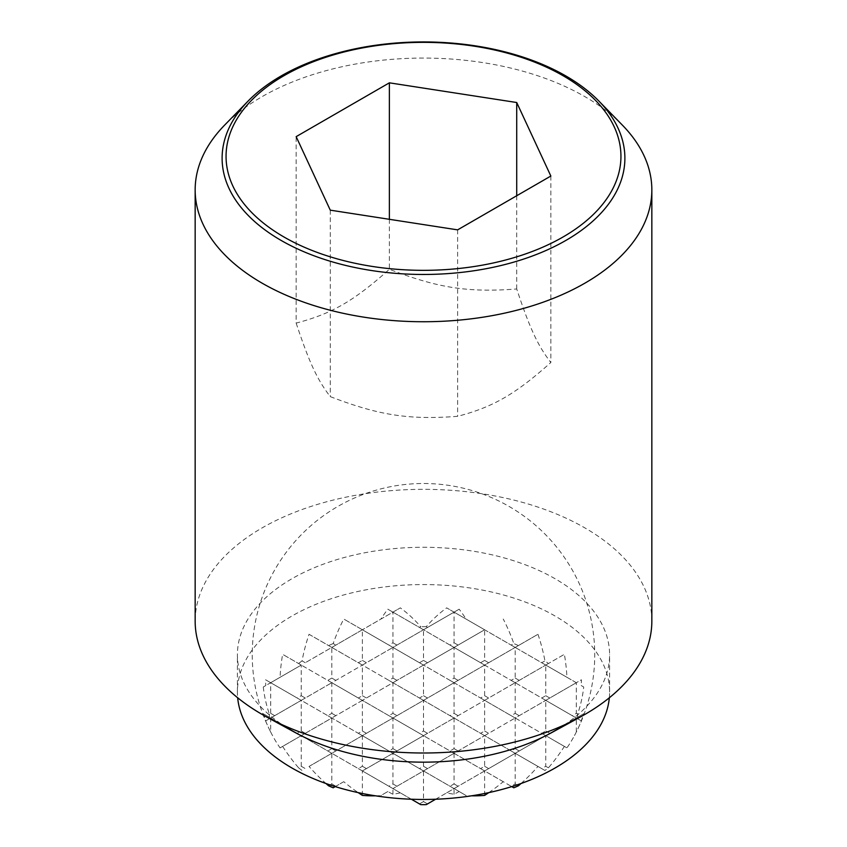 <?xml version="1.0" encoding="UTF-8"?>
<svg xmlns="http://www.w3.org/2000/svg" width="847" height="847" viewBox="0 0 847 847"><rect width="100%" height="100%" fill="white"/><g stroke="black" fill="none" stroke-linecap="round" stroke-linejoin="round"><path stroke-width="0.64" stroke-dasharray="4.24 3.18" d="M521.011 783.528A166.637 136.06 -60 0 0 537.972 766.45L544.939 770.474A154.133 88.988 0 0 0 548.411 767.816A156.261 127.59 -60 0 0 564.377 746.408L566.929 747.88A163.122 133.191 60 0 0 574.488 735.535A163.122 133.191 60 0 0 576.32 731.999A138.559 113.138 -60 0 0 581.402 720.945L581.211 720.829A163.122 133.191 60 0 0 583.721 713.735L577.612 717.261A154.133 88.988 0 0 0 577.612 714.095A110.057 89.867 -60 0 0 583.721 686.991L581.211 685.541A169.887 138.717 60 0 0 581.402 679.781L576.32 682.714L566.929 677.293A171.02 139.639 60 0 0 564.377 654.318L548.411 663.54A154.133 88.988 0 0 0 544.939 660.882A166.637 136.06 60 0 0 537.972 634.276L309.028 766.45A166.637 136.06 60 0 0 325.989 783.528M335.243 786.609L343.755 781.696A171.02 139.639 60 0 0 358.196 792.623M375.443 795.809A163.122 133.191 -60 0 0 380.822 795.587L387.841 791.532A169.887 138.717 60 0 0 392.934 794.242A163.122 133.191 -60 0 0 400.335 792.866L411.367 799.229M435.633 799.229L446.665 792.866A163.122 133.191 60 0 0 454.066 794.242A169.887 138.717 -60 0 0 459.159 791.532L466.178 795.587A163.122 133.191 60 0 0 471.557 795.809M488.804 792.623A171.02 139.639 -60 0 0 503.245 781.696L511.757 786.609M387.841 791.532L380.822 795.587M392.934 794.242L392.934 788.589L419.466 803.898L423.5 801.569L423.5 770.939L392.934 788.589L454.066 753.301L423.5 770.939L450.022 786.26L454.066 783.93L454.066 753.301L484.622 735.651L454.066 753.301L480.588 768.61L484.622 766.281L484.622 735.651L515.188 718.002L484.622 735.651L511.154 750.971L515.188 748.632L515.188 718.002L545.754 700.363L515.188 718.002L541.72 733.322L545.754 730.993L545.754 700.363L576.32 682.714L545.754 700.363L572.276 715.673L576.32 713.343L576.32 682.714L581.402 679.781M583.721 686.991L581.211 685.541M309.028 766.45L537.972 634.276M328.583 785.794L331.812 783.93L331.812 753.301L358.334 768.61L362.378 766.281L362.378 735.651L388.9 750.971L392.934 748.632L392.934 718.002L419.466 733.322L423.5 730.993L423.5 700.363L450.022 715.673L454.066 713.343L454.066 682.714L480.588 698.034L484.622 695.705L484.622 665.075L511.154 680.385L515.188 678.055L515.188 647.426L541.72 662.735L544.939 660.882M265.789 720.829L270.68 718.002L265.789 720.829A163.122 133.191 -60 0 1 263.279 713.735L270.68 718.002L301.246 700.363L270.68 718.002L297.212 733.322L301.246 730.993L301.246 700.363L331.812 682.714L301.246 700.363L327.778 715.673L331.812 713.343L331.812 682.714L362.378 665.075L331.812 682.714L358.334 698.034L362.378 695.705L362.378 665.075L392.934 647.426L362.378 665.075L388.9 680.385L392.934 678.055L392.934 647.426L423.5 629.776L392.934 647.426L419.466 662.735L423.5 660.406L423.5 629.776L454.066 612.137L423.5 629.776L450.022 645.096L454.066 642.767L454.066 612.137L459.159 609.194L454.066 612.137L466.178 619.136A138.559 113.138 60 0 0 459.159 609.194M265.598 720.945A138.559 113.138 60 0 0 270.68 731.999L270.68 718.002L263.279 713.735M263.279 686.991A110.057 89.867 60 0 0 269.388 714.095L270.68 713.343L270.68 682.714L263.279 686.991L270.68 682.714L297.212 698.034L301.246 695.705L301.246 665.075L270.68 682.714L301.246 665.075L327.778 680.385L331.812 678.055L331.812 647.426L305.28 662.735L331.812 647.426L358.334 662.735L362.378 660.406L362.378 629.776L331.812 647.426L362.378 629.776L388.9 645.096L392.934 642.767L392.934 612.137L400.335 607.86L362.378 629.776L392.934 612.137L419.466 627.447L420.758 626.706A110.057 89.867 60 0 0 400.335 607.86M282.623 746.408A156.261 127.59 60 0 0 298.589 767.816L301.246 766.281L301.246 735.651L280.071 747.88L301.246 735.651L327.778 750.971L331.812 748.632L331.812 718.002L301.246 735.651L331.812 718.002L358.334 733.322L362.378 730.993L362.378 700.363L331.812 718.002L362.378 700.363L388.9 715.673L392.934 713.343L392.934 682.714L362.378 700.363L392.934 682.714L419.466 698.034L423.5 695.705L423.5 665.075L392.934 682.714L423.5 665.075L450.022 680.385L454.066 678.055L454.066 647.426L423.5 665.075L454.066 647.426L480.588 662.735L484.622 660.406L484.622 629.776L454.066 647.426L484.622 629.776L511.154 645.096L513.811 643.561A156.261 127.59 60 0 0 503.245 619.03M343.755 781.696L333.189 787.795M362.378 795.397L362.378 770.939L388.9 786.26L392.934 783.93L392.934 753.301L362.378 770.939L423.5 735.651L392.934 753.301L419.466 768.61L423.5 766.281L423.5 735.651L454.066 718.002L423.5 735.651L450.022 750.971L454.066 748.632L454.066 718.002L484.622 700.363L454.066 718.002L480.588 733.322L484.622 730.993L484.622 700.363L515.188 682.714L484.622 700.363L511.154 715.673L515.188 713.343L515.188 682.714L545.754 665.075L515.188 682.714L541.72 698.034L545.754 695.705L545.754 665.075L564.377 654.318M548.411 663.54L545.754 665.075L566.929 677.293M446.665 792.866L454.066 788.589L466.178 795.587M454.066 794.242L454.066 788.589L484.622 770.939L511.154 786.26L515.188 783.93L515.188 753.301L541.72 768.61L545.754 766.281L545.754 735.651L566.929 747.88M484.622 795.397L484.622 770.939L576.32 718.002L426.242 804.65M576.32 731.999L576.32 718.002L583.721 713.735M503.245 781.696L450.022 750.971M537.972 766.45L480.588 733.322M564.377 746.408L511.154 715.673M577.612 717.261L576.32 718.002L581.211 720.829M576.32 682.714L541.72 662.735M545.754 665.075L446.665 607.86A110.057 89.867 -60 0 0 426.242 626.706L427.534 627.447M454.066 612.137L446.665 607.86M484.622 629.776L466.178 619.136M515.188 647.426L511.154 645.096M454.066 642.767L458.1 645.096M484.622 660.406L488.666 662.735M515.188 678.055L519.222 680.385M545.754 695.705L549.788 698.034M298.589 767.816A154.133 88.988 0 0 0 302.061 770.474M301.246 766.281L305.28 768.61M331.812 783.93L335.846 786.26M400.335 792.866L358.334 768.61M392.934 788.589L388.9 786.26M362.378 770.939L297.212 733.322M301.246 735.651L270.68 718.002M331.812 753.301L327.778 750.971M270.68 731.999A163.122 133.191 -60 0 0 272.512 735.535A163.122 133.191 -60 0 0 280.071 747.88M581.402 720.945L541.72 698.034M545.754 700.363L419.466 627.447M426.242 626.706A154.133 88.988 0 0 0 420.758 626.706M454.066 647.426L450.022 645.096M484.622 665.075L480.588 662.735M515.188 682.714L511.154 680.385M423.5 629.776L387.841 609.194A138.559 113.138 -60 0 0 380.822 619.136M392.934 612.137L387.841 609.194M392.934 642.767L396.978 645.096M423.5 660.406L427.534 662.735M454.066 678.055L458.1 680.385M484.622 695.705L488.666 698.034M515.188 713.343L519.222 715.673M515.188 718.002L388.9 645.096M423.5 665.075L419.466 662.735M454.066 682.714L450.022 680.385M484.622 700.363L480.588 698.034M392.934 647.426L343.755 619.03A156.261 127.59 -60 0 0 333.189 643.561L335.846 645.096M362.378 629.776L343.755 619.03M545.754 766.281L548.411 767.816M362.378 660.406L366.412 662.735M392.934 678.055L396.978 680.385M423.5 695.705L427.534 698.034M454.066 713.343L458.1 715.673M484.622 730.993L488.666 733.322M544.939 770.474L541.72 768.61M484.622 735.651L309.028 634.276A166.637 136.06 -60 0 0 302.061 660.882L305.28 662.735M333.189 643.561A154.133 88.988 0 0 0 328.583 645.562M362.378 665.075L358.334 662.735M392.934 682.714L388.9 680.385M423.5 700.363L419.466 698.034M454.066 718.002L450.022 715.673M331.812 647.426L309.028 634.276M392.934 783.93L396.978 786.26M269.388 714.095A154.133 88.988 0 0 0 269.388 717.261M270.68 713.343L274.724 715.673M301.246 730.993L305.28 733.322M331.812 748.632L335.846 750.971M362.378 766.281L366.412 768.61M459.159 791.532L419.466 768.61M423.5 766.281L427.534 768.61M423.5 770.939L297.212 698.034M301.246 695.705L305.28 698.034M331.812 713.343L335.846 715.673M331.812 718.002L327.778 715.673M362.378 735.651L358.334 733.322M362.378 730.993L366.412 733.322M392.934 748.632L396.978 750.971M392.934 753.301L388.9 750.971M301.246 700.363L265.598 679.781A169.887 138.717 -60 0 0 265.789 685.541M515.188 783.93L518.417 785.794M331.812 678.055L335.846 680.385M362.378 695.705L366.412 698.034M392.934 713.343L396.978 715.673M423.5 730.993L427.534 733.322M454.066 748.632L458.1 750.971M513.811 787.795L511.154 786.26M454.066 753.301L282.623 654.318A171.02 139.639 -60 0 0 280.071 677.293M302.061 660.882A154.133 88.988 0 0 0 298.589 663.54M331.812 682.714L327.778 680.385M362.378 700.363L358.334 698.034M392.934 718.002L388.9 715.673M423.5 735.651L419.466 733.322M270.68 682.714L265.598 679.781M301.246 665.075L282.623 654.318M518.417 645.562A154.133 88.988 0 0 0 513.811 643.561M423.5 801.569L427.534 803.898M454.066 788.589L450.022 786.26M484.622 766.281L488.666 768.61M515.188 753.301L511.154 750.971M545.754 730.993L549.788 733.322M576.32 718.002L572.276 715.673M576.32 713.343L577.612 714.095M515.188 748.632L519.222 750.971M545.754 735.651L541.72 733.322M454.066 783.93L458.1 786.26M484.622 770.939L480.588 768.61M420.758 804.65L419.466 803.898M296.154 323.099C309.208 362.431 317.233 379.731 330.277 396.629C378.969 415.379 408.932 420.006 457.624 416.322C493.272 406.962 515.198 394.3 550.846 362.505C537.792 345.608 529.767 328.318 516.723 288.986C468.031 292.67 438.068 288.033 389.376 269.282C353.728 301.077 331.802 313.739 296.154 323.099L296.154 136.642M622.418 125.165A228.341 131.836 0 0 0 584.959 96.685A228.341 131.836 0 0 0 224.582 125.165M651.841 621.169A228.341 131.836 0 0 0 584.959 527.946A228.341 131.836 0 0 0 336.111 499.37A228.341 131.836 0 0 0 195.159 621.169M551.333 732.803A186.096 107.442 0 0 0 609.596 654.72A186.096 107.442 0 0 0 555.092 578.745A186.096 107.442 0 0 0 352.278 555.463A186.096 107.442 0 0 0 237.404 654.72A186.096 107.442 0 0 0 291.908 730.696A186.096 107.442 0 0 0 295.667 732.803M609.332 697.769A186.096 107.442 0 0 0 609.596 692.01A186.096 107.442 0 0 0 555.092 616.034A186.096 107.442 0 0 0 352.278 592.752A186.096 107.442 0 0 0 237.404 692.01A186.096 107.442 0 0 0 237.668 697.769M330.277 210.162L330.277 396.629M389.376 219.309L389.376 269.282M516.723 195.742L516.723 288.986M457.624 229.865L457.624 416.322M550.846 176.038L550.846 362.505M574.488 735.535A171.263 171.263 0 0 0 304.369 531.694A171.263 171.263 0 0 0 272.512 735.535M237.404 692.01L237.404 654.72M609.596 692.01L609.596 654.72"/><path stroke-width="1.27" d="M325.989 783.528A166.637 136.06 60 0 0 328.583 785.794A154.133 88.988 0 0 0 333.189 787.795L335.243 786.609M358.196 792.623A171.02 139.639 60 0 0 362.378 795.397A163.122 133.191 -60 0 0 375.443 795.809M411.367 799.229L420.758 804.65A154.133 88.988 0 0 0 426.242 804.65L435.633 799.229M471.557 795.809A163.122 133.191 60 0 0 484.622 795.397A171.02 139.639 -60 0 0 488.804 792.623M511.757 786.609L513.811 787.795A154.133 88.988 0 0 0 518.417 785.794A166.637 136.06 -60 0 0 521.011 783.528M248.065 101.111L224.582 125.165A228.341 131.836 0 0 0 195.159 189.908A228.341 131.836 0 0 0 262.041 283.12A228.341 131.836 0 0 0 510.889 311.707A228.341 131.836 0 0 0 651.841 189.908A228.341 131.836 0 0 0 622.418 125.165L598.935 101.111A201.385 116.261 180 0 1 545.267 250.807A201.385 116.261 180 0 1 281.098 240.41A201.385 116.261 180 0 1 248.065 101.111A201.385 116.261 180 0 1 565.902 75.986A201.385 116.261 180 0 1 598.935 101.111M195.159 189.908L195.159 621.169A228.341 131.836 0 0 0 262.041 714.381A228.341 131.836 0 0 0 266.646 716.975A228.341 131.836 0 0 0 580.354 716.975A228.341 131.836 0 0 0 651.841 621.169L651.841 189.908M237.668 697.769A186.096 107.442 0 0 0 291.908 767.985A186.096 107.442 0 0 0 490.085 792.347A186.096 107.442 0 0 0 609.332 697.769M563.117 75.743A197.446 113.996 0 0 0 283.883 75.743A197.446 113.996 0 0 0 283.883 236.948A197.446 113.996 0 0 0 563.117 236.948A197.446 113.996 0 0 0 563.117 75.743M389.376 82.826L516.723 102.519L550.846 176.038L457.624 229.865L330.277 210.162L296.154 136.642L389.376 82.826L389.376 219.309M516.723 102.519L516.723 195.742M266.646 716.975L295.667 732.803A186.096 107.442 0 0 0 551.333 732.803L580.354 716.975"/></g></svg>
